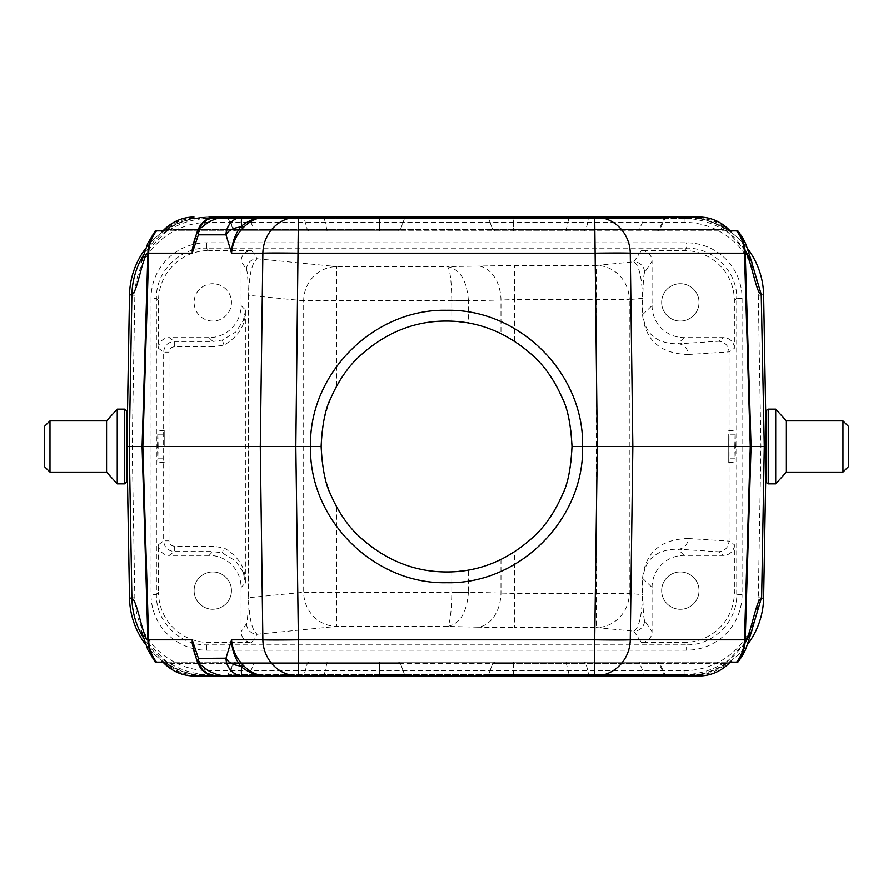 <?xml version="1.0" encoding="UTF-8"?>
<svg xmlns="http://www.w3.org/2000/svg" width="893" height="893" viewBox="0 0 893 893"><rect width="100%" height="100%" fill="white"/><g stroke="black" fill="none" stroke-linecap="round" stroke-linejoin="round"><path stroke-width="0.67" stroke-dasharray="4.46 3.35" d="M336.706 385.966L336.706 300.751L303.687 300.751A34.157 33.008 -84.4 0 1 336.706 266.605L447.404 266.605C459.873 268.972 466.872 280.29 468.401 300.573L451.813 300.841L451.813 321.167A125.433 125.433 0 0 0 336.706 385.966C315.988 426.296 315.988 466.659 336.706 507.034A125.433 125.433 0 0 0 451.813 571.833L451.813 592.159A15.114 10.671 1.5 0 1 451.813 592.249L303.687 592.249A34.157 33.008 84.4 0 0 336.706 626.395L447.404 626.395C450.027 623.917 451.49 612.542 451.813 592.249L468.401 592.427L451.813 592.159M451.813 300.841A15.114 10.671 -1.5 0 0 451.813 300.751C451.49 280.458 450.027 269.083 447.404 266.605L514.558 265.433L596.312 265.433L596.312 593.421L514.558 593.421L468.401 592.159L468.401 570.024L480.356 567.301L491.987 563.427L500.984 559.52L514.558 551.919A125.433 125.433 0 0 0 514.558 341.081L500.984 333.48L491.987 329.573L480.356 325.699L468.401 322.976L468.401 300.841L500.984 299.981L500.984 333.48M514.558 341.081L514.558 299.579L500.984 299.981A34.157 24.122 88.5 0 0 476.862 265.835M451.813 321.167L468.401 322.976M468.401 570.024L451.813 571.833M641.386 250.576A10.683 10.671 -56.3 0 1 652.057 261.247L644.567 272.488A10.671 10.671 -146.3 0 0 633.885 261.816L641.386 250.576L684.228 250.576A50.209 50.175 134 0 1 734.381 300.729L734.381 348.292L729.09 351.931L729.09 541.069L734.381 544.708L734.381 592.271A50.209 50.175 -134 0 1 684.228 642.424L686.583 644.858L206.529 644.858C179.716 645.427 155.817 621.517 156.375 594.705L156.375 298.295C155.817 271.483 179.716 247.573 206.529 248.142L208.683 250.576A50.198 50.175 48.6 0 0 158.53 300.729L156.375 298.295L151.04 298.295L151.04 594.705A55.545 55.511 -48.6 0 0 206.529 650.193L686.583 650.193A55.545 55.511 -134 0 0 742.072 594.705L742.072 298.295A55.545 55.511 134 0 0 686.583 242.807L206.529 242.807A55.545 55.511 48.6 0 0 151.04 298.295M158.53 300.729L158.53 348.292L163.631 352.143C164.279 345.669 167.828 342.108 174.302 341.461L212.902 341.461L209.051 337.621A32.036 32.025 -135 0 0 241.077 305.596L241.077 261.247A10.683 10.671 -123.7 0 1 251.748 250.576L208.683 250.576M590.876 216.988A2.132 2.065 -90 0 0 588.945 218.394L227.949 218.205L644.422 218.394L644.422 216.988L298.407 216.988L667.116 216.988M194.451 239.949L202.778 225.896C210 220.013 218.338 217.044 227.793 216.988L226.018 216.988L227.961 218.216L233.386 229.646L585.864 229.468A2.132 2.065 90 0 1 583.922 230.863L235.317 230.863L583.922 230.863M761.617 294.489L763.638 295.125A79.533 79.533 0 0 0 684.116 216.988L248.701 216.988L379.536 216.988L248.701 216.988L253.969 229.468L233.386 229.646L235.328 230.863M145.86 248.176A79.533 79.533 0 0 1 209.007 216.988L209.911 216.988C195.154 217.088 181.547 220.872 169.101 228.362L165.562 230.863L167.136 230.863L162.325 231.008M169.101 228.362L170.195 229.468C182.306 222.167 195.545 218.484 209.911 218.394L404.507 218.394L406.516 216.988L404.507 218.394L379.536 218.394L379.536 216.988L406.516 216.988L379.536 216.988L406.516 216.988L404.507 218.394L400.477 229.468L398.479 230.863M513.598 216.988L486.618 216.988L488.616 218.394L513.598 218.394L513.598 216.988L699.152 216.988L699.152 218.394L488.616 218.394L492.646 229.468L494.655 230.863L727.572 230.863L724.022 228.362C711.576 220.872 697.969 217.077 683.212 216.988L486.618 216.988L513.598 216.988L513.598 229.468L492.646 229.468L494.655 230.863L730.072 230.863L726.556 229.468C718.653 222.268 709.522 218.573 699.152 218.394M764.285 446.5L760.936 446.5L758.302 597.774A74.186 74.186 0 0 1 684.116 670.676L209.007 670.676A74.186 74.186 0 0 1 134.832 597.774L132.186 446.5L134.832 295.226A74.186 74.186 0 0 1 209.007 222.324L684.116 222.324A74.186 74.186 0 0 1 758.302 295.226L763.638 295.125A79.533 79.533 0 0 0 684.116 216.988L683.212 216.988L683.212 218.394C697.589 218.484 710.828 222.167 722.928 229.468L724.022 228.362M206.529 242.807L206.529 248.142L686.583 248.142C713.395 247.573 737.294 271.472 736.736 298.295L734.381 300.729M684.116 222.324L684.116 216.988A79.533 79.533 0 0 1 747.262 248.176M126.851 481.729L127.465 411.271L127.297 472.174M766.272 446.5L766.038 432.547L766.272 446.5M157.492 446.5L157.86 430.482L157.86 462.518L157.492 446.5M243.164 320.922L245.296 311.702L243.175 320.922L235.797 331.984L222.346 340.032L212.902 341.461L212.925 346.797L174.325 346.797C171.088 347.12 169.313 348.906 168.989 352.143L163.631 352.143L163.631 540.857L158.53 544.708L158.53 592.271L156.375 594.705L151.04 594.705M735.497 446.5L735.095 430.482L735.095 462.518L735.497 446.5M212.925 546.203L212.902 551.539L222.346 552.968L235.797 561.016L243.175 572.078L245.374 583.096C245.955 568.305 238.811 556.562 223.942 547.867L212.925 546.203L174.325 546.203C171.088 545.88 169.313 544.094 168.989 540.857L163.631 540.857C164.279 547.331 167.828 550.892 174.302 551.539L212.902 551.539L209.051 555.379A32.036 32.025 135 0 1 241.077 587.404L241.077 631.753A10.683 10.671 123.7 0 0 251.748 642.424L208.683 642.424A50.198 50.175 -48.6 0 1 158.53 592.271M641.386 642.424A10.683 10.671 56.3 0 0 652.057 631.753L644.567 620.512A10.671 10.671 146.3 0 1 633.885 631.184L641.386 642.424L684.228 642.424M644.422 676.012L298.407 676.012L667.116 676.012L644.422 676.012L644.422 674.606L569.098 674.606L569.098 676.012M194.451 653.051L202.778 667.104C210 672.987 218.338 675.956 227.793 676.012L226.018 676.012L227.961 674.784L248.701 674.606L644.422 674.606L639.165 662.137L657.817 662.137L235.317 662.137L639.165 662.137M134.832 597.774L129.496 597.875A79.533 79.533 0 0 0 209.007 676.012L699.152 676.012L699.152 674.606L513.598 674.606L513.598 663.532L492.646 663.532L494.655 662.137L513.598 662.137L494.655 662.137L492.646 663.532L726.556 663.532C718.653 670.732 709.522 674.427 699.152 674.606M248.701 676.012L406.516 676.012L248.701 676.012L253.969 663.532L233.386 663.354L585.864 663.532A2.132 2.065 -90 0 0 583.922 662.137M742.072 298.295L736.736 298.295L736.736 594.705C737.294 621.528 713.395 645.427 686.583 644.858L686.583 650.193M684.116 670.676L684.116 676.012A79.533 79.533 0 0 0 747.262 644.824M763.638 597.93A79.533 79.533 0 0 0 763.638 597.875A79.533 79.533 0 0 1 684.116 676.012A79.533 79.533 0 0 0 763.638 597.875L758.302 597.774M129.496 597.875A79.533 79.533 0 0 0 209.007 676.012A79.533 79.533 0 0 1 145.86 644.824M766.038 460.453L766.105 481.729M379.536 216.988L379.536 229.468L400.477 229.468L404.507 218.394L400.477 229.468L398.468 230.863L163.051 230.863L166.567 229.468L165.205 228.597M494.655 230.863L492.646 229.468L488.616 218.394L486.618 216.988L488.616 218.394L492.646 229.468L726.556 229.468L727.918 228.597M253.969 230.863L253.969 229.468L639.165 229.468L644.422 218.394L665.185 218.205L588.945 218.394L585.864 229.468L659.012 229.468L639.165 229.468L639.165 230.863M193.982 218.394C183.612 218.573 174.47 222.268 166.567 229.468L379.536 229.468L170.195 229.468L166.109 230.863L398.468 230.863L400.477 229.468L379.536 229.468L379.536 230.863L379.536 218.394L193.982 218.394L193.982 216.988L173.566 222.446M680.343 283.706A18.686 18.686 0 0 0 664.169 311.735A18.686 18.686 0 0 0 696.518 311.735A18.686 18.686 0 0 0 680.343 283.706A18.686 18.686 0 0 1 699.029 302.392A18.686 18.686 0 0 1 680.343 321.067A18.686 18.686 0 0 1 661.668 302.392A18.686 18.686 0 0 1 680.343 283.706M230.55 308.174A18.686 18.686 0 0 1 201.617 317.361A18.686 18.686 0 0 1 202.164 287.021A18.686 18.686 0 0 1 230.55 308.174M227.793 216.988C218.059 217.077 209.609 220.325 202.454 226.744A11.207 1.652 -133.2 0 0 202.789 226.677A11.207 1.652 -133.2 0 0 202.778 225.896C205.624 220.113 209.978 217.144 215.849 216.988M202.454 226.744L201.126 228.072A11.207 2.433 -137.1 0 0 201.595 227.871A11.207 2.433 -137.1 0 0 201.718 226.967L197.822 229.936M201.126 228.072L195.935 235.54M644.567 272.488C643.563 275.39 643.005 283.996 642.904 298.307L642.904 314.749C645.014 333.982 656.668 343.682 677.854 343.838A10.671 10.303 86.3 0 1 688.146 354.51C660.496 353.706 645.293 340.445 642.536 314.749L642.536 298.307C641.978 277.567 639.098 265.4 633.885 261.816L596.312 265.433A34.157 32.952 84.5 0 1 629.264 299.579L514.558 299.579L514.558 265.433M642.536 314.749L652.057 305.596L652.057 261.247M652.057 305.596A32.036 32.025 -45 0 0 684.071 337.621L723.71 337.621A10.683 10.671 -34.6 0 1 734.381 348.292M230.74 297.246A18.686 18.686 0 0 0 194.183 304.122A18.686 18.686 0 0 0 212.78 321.067A18.686 18.686 0 0 0 230.74 297.246M209.051 337.621L169.201 337.621L174.302 341.461L174.325 346.797M737.238 230.863L731.724 230.863M730.798 231.008L727.572 230.863M161.41 230.863L155.895 230.863M251.748 250.576L257.206 258.769C252.016 262.397 249.147 274.575 248.589 295.326L248.232 295.326C248.131 281.016 247.562 272.387 246.535 269.44L241.077 261.247M245.296 311.702L245.374 309.904C245.955 324.695 238.811 336.438 223.942 345.133L212.925 346.797M468.401 300.573L336.706 300.751L336.706 266.605L257.206 258.769A10.671 10.671 146.3 0 0 246.535 269.44M688.146 354.51L729.09 351.887C728.431 345.446 724.882 341.896 718.452 341.238L723.71 337.621M726.746 230.863L749.495 254.84M166.377 230.863A79.533 79.231 90 0 0 143.639 254.795M158.53 348.292A10.683 10.671 -143 0 1 169.201 337.621M222.346 340.032L223.942 345.133L223.942 547.867L222.346 552.968M248.232 295.326L248.232 597.674C248.131 611.984 247.562 620.613 246.535 623.56L241.077 631.753M644.567 620.512C643.563 617.61 643.005 609.004 642.904 594.693L642.904 578.251C645.014 559.018 656.668 549.318 677.854 549.162A10.671 10.303 -86.3 0 0 688.146 538.49C660.496 539.294 645.293 552.555 642.536 578.251L642.536 594.693C641.978 615.433 639.098 627.6 633.885 631.184L596.312 627.567A34.157 32.952 -84.5 0 0 629.264 593.421L596.312 593.421L596.312 627.567L514.558 627.567L514.558 551.919M683.212 218.394L513.598 218.394L513.598 229.468L722.928 229.468L727.025 230.863M566.006 230.863L569.098 216.988M666.211 216.988A2.132 2.065 -90 0 0 664.269 218.394L659.012 229.468A2.132 2.065 90 0 1 657.069 230.863M327.117 230.863L324.036 216.988M309.201 230.863A2.132 2.065 -90 0 1 307.27 229.468L304.189 218.394A2.132 2.065 90 0 0 302.247 216.988M236.053 230.863A2.132 2.065 -90 0 1 234.122 229.468L228.854 218.394A2.132 2.065 90 0 0 226.922 216.988M406.516 676.012L404.507 674.606L379.536 674.606L404.507 674.606L406.516 676.012L404.507 674.606L400.477 663.532L398.479 662.137M404.507 674.606L400.477 663.532L398.468 662.137L379.536 662.137L398.468 662.137L400.477 663.532L379.536 663.532L400.477 663.532L404.507 674.606M486.618 676.012L488.616 674.606L513.598 674.606L488.616 674.606L486.618 676.012L488.616 674.606L492.646 663.532L494.655 662.137M488.616 674.606L492.646 663.532L488.616 674.606M566.006 662.137L569.098 674.606L227.949 674.795L233.386 663.354L235.328 662.137M590.876 676.012A2.132 2.065 90 0 1 588.945 674.606L585.864 663.532L659.748 663.354L253.969 663.532L253.969 662.137M209.911 674.606L209.911 676.012C195.154 675.912 181.547 672.128 169.101 664.638L170.195 663.532C182.306 670.833 195.545 674.516 209.911 674.606L193.982 674.606C183.612 674.427 174.47 670.732 166.567 663.532L165.205 664.403M680.343 609.294A18.686 18.686 0 0 1 664.169 581.265A18.686 18.686 0 0 1 696.518 581.265A18.686 18.686 0 0 1 680.343 609.294A18.686 18.686 0 0 0 699.029 590.608A18.686 18.686 0 0 0 680.343 571.933A18.686 18.686 0 0 0 661.668 590.608A18.686 18.686 0 0 0 680.343 609.294M230.55 584.826A18.686 18.686 0 0 0 201.617 575.639A18.686 18.686 0 0 0 202.164 605.979A18.686 18.686 0 0 0 230.55 584.826M227.737 676.012L227.793 676.012C218.059 675.923 209.609 672.675 202.454 666.256A11.207 1.652 133.2 0 1 202.789 666.323A11.207 1.652 133.2 0 1 202.778 667.104C205.624 672.887 209.978 675.856 215.849 676.012M202.454 666.256L201.126 664.928A11.207 2.433 137.1 0 1 201.595 665.129A11.207 2.433 137.1 0 1 201.718 666.033L197.822 663.064M201.126 664.928L195.935 657.46M642.536 578.251L652.057 587.404L652.057 631.753M652.057 587.404A32.036 32.025 45 0 1 684.071 555.379L723.71 555.379A10.683 10.671 34.6 0 0 734.381 544.708M212.78 571.933A18.686 18.686 0 0 1 230.74 595.754A18.686 18.686 0 0 1 194.183 588.878A18.686 18.686 0 0 1 212.78 571.933M209.051 555.379L169.201 555.379L174.302 551.539L174.325 546.203M500.984 559.52L500.984 593.019A34.157 24.122 -88.5 0 1 476.862 627.165L447.404 626.395C459.873 624.028 466.872 612.71 468.401 592.427M745.019 643.206L734.537 655.239L725.998 662.137L730.798 661.992M727.918 664.403L726.556 663.532L730.072 662.137L513.598 662.137L727.572 662.137L724.022 664.638C711.576 672.128 697.969 675.923 683.212 676.012L683.212 674.606C697.589 674.516 710.828 670.833 722.928 663.532L724.022 664.638M725.998 662.137L727.572 662.137M737.238 662.137L731.724 662.137M169.101 664.638L165.562 662.137L167.136 662.137L162.325 661.992M165.562 662.137L379.536 662.137L163.051 662.137L166.567 663.532L379.536 663.532L170.195 663.532L165.551 662.126M161.41 662.137L155.895 662.137M251.748 642.424L257.206 634.231C252.016 630.603 249.147 618.425 248.589 597.674L248.232 597.674M336.706 507.034L336.706 626.395L257.206 634.231A10.671 10.671 -146.3 0 1 246.535 623.56M688.146 538.49L729.09 541.113C728.431 547.554 724.882 551.104 718.452 551.762L723.71 555.379M726.746 662.137L749.495 638.16M166.377 662.137A79.533 79.231 -90 0 1 143.639 638.205M158.53 544.708A10.683 10.671 143 0 0 169.201 555.379M193.982 674.606L193.982 676.012L173.566 670.554M683.212 674.606L513.598 674.606L513.598 676.012L513.598 663.532L722.928 663.532L727.025 662.137M666.211 676.012A2.132 2.065 90 0 1 664.269 674.606L659.012 663.532A2.132 2.065 -90 0 0 657.069 662.137M327.117 662.137L324.036 676.012M309.201 662.137A2.132 2.065 90 0 0 307.27 663.532L304.189 674.606A2.132 2.065 -90 0 1 302.247 676.012M236.053 662.137A2.132 2.065 90 0 0 234.122 663.532L228.854 674.606A2.132 2.065 -90 0 1 226.922 676.012M129.496 295.125A79.533 79.533 0 0 1 209.007 216.988A79.533 79.533 0 0 0 129.496 295.125L134.832 295.226M132.186 446.5L129.239 446.5M126.851 446.5L126.851 411.271M106.568 420.882L106.568 472.118M117.24 483.861L117.24 409.139M49.986 472.118L49.986 420.882M44.65 426.218L44.65 466.782M158.15 446.5L157.86 434.221L157.86 458.779L158.15 446.5M164.212 446.5L164.212 430.482L164.212 446.5M766.183 440.963L766.105 411.271M786.387 420.882L786.387 472.118M775.716 483.861L775.716 409.139M842.97 472.118L842.97 420.882M728.71 446.5L728.744 434.221L728.71 446.5M734.783 446.5L735.095 434.221L735.095 458.779L734.783 446.5M728.777 446.5L728.744 462.518L728.777 446.5M684.228 250.576L686.583 248.142L686.583 242.807M742.072 594.705L736.736 594.705L734.381 592.271M206.529 650.193L206.529 644.858L208.683 642.424M476.862 627.165L514.558 627.567M642.904 298.307L629.264 299.579L629.264 593.421L642.904 594.693M684.071 337.621L677.854 343.838L718.452 341.238M303.687 300.751L248.589 295.326L248.589 597.674L303.687 592.249L303.687 300.751M241.077 305.596L245.374 309.904L245.374 583.096L241.077 587.404M168.989 540.857L168.989 352.143M209.911 216.988L209.911 218.394M513.598 229.468L513.598 230.863L513.598 229.468M379.536 674.606L379.536 662.137L379.536 674.606M684.071 555.379L677.854 549.162L718.452 551.762M513.598 663.532L513.598 662.137L513.598 663.532M758.302 295.226L760.936 446.5M209.007 670.676L209.007 676.012M209.007 216.988L209.007 222.324M124.719 409.139L124.719 483.861M768.237 409.139L768.237 483.861M667.093 216.988L665.162 218.216L659.748 229.646M194.138 240.931C197.342 233.285 199.831 228.932 201.595 227.871L202.789 226.677M745.019 249.794L734.537 237.761L725.998 230.863M167.125 230.863L148.64 249.058L141.228 262.419M699.152 216.988L719.557 222.446M659.726 229.646L657.795 230.863M667.093 676.012L665.162 674.784L659.748 663.354M194.138 652.069C197.342 659.715 199.831 664.068 201.595 665.129L202.789 666.323M167.125 662.137L148.64 643.942L141.228 630.581M243.164 572.078L245.296 581.298M699.152 676.012C710.337 675.711 719.959 671.826 728.018 664.359M659.726 663.354L657.795 662.137M157.86 458.779L164.212 458.779M157.86 434.221L164.212 434.221M164.212 430.482L157.86 430.482M164.212 462.518L157.86 462.518M735.095 434.221L728.744 434.221M735.095 458.779L728.744 458.779M728.744 462.518L735.095 462.518M728.744 430.482L735.095 430.482"/><path stroke-width="1.34" d="M143.639 254.795A79.533 79.231 90 0 0 131.896 294.433L129.496 295.125L126.906 446.5L129.496 597.875L131.896 598.567C136.863 598.567 142.88 638.316 147.903 640.08A24.557 0.569 -1.6 0 1 148.662 639.968C148.919 648.24 151.542 655.629 156.509 662.137L161.41 662.137C161.164 660.787 162.381 661.501 165.06 664.258C173.376 671.904 183.009 675.811 193.982 676.012L248.701 676.012L193.982 676.012M145.86 644.824A79.533 79.533 0 0 1 129.496 597.875L126.851 446.5L129.239 446.5L131.896 294.433C136.863 294.433 142.88 254.684 147.903 252.92L147.903 252.965A24.557 0.569 1.6 0 0 148.662 253.032C148.919 244.76 151.542 237.371 156.509 230.863L155.895 230.863C150.839 237.337 148.182 244.682 147.903 252.92L142.076 446.5L126.906 446.5M226.018 216.988L209.007 216.988M667.116 216.988L644.422 216.988M736.613 230.863C741.581 237.348 744.204 244.749 744.472 253.032A24.557 0.569 -1.6 0 0 745.231 252.92C744.941 244.66 742.273 237.315 737.238 230.863L731.724 230.863C731.97 232.213 730.742 231.499 728.063 228.742C719.758 221.096 710.114 217.189 699.152 216.988L227.793 216.988C218.182 217.099 209.844 220.337 202.789 226.677M248.701 216.988L209.911 216.988M747.262 248.176A79.533 79.533 0 0 1 763.638 295.125L766.038 432.547L763.638 295.07M145.86 248.176A79.533 79.533 0 0 0 129.496 295.125L127.297 420.826M226.018 676.012L209.007 676.012M736.613 662.137C741.581 655.652 744.204 648.251 744.472 639.968A24.557 0.569 1.6 0 1 745.231 640.08C744.941 648.34 742.273 655.685 737.238 662.137L731.724 662.137C731.97 660.787 730.742 661.501 728.063 664.258C719.758 671.904 710.114 675.811 699.152 676.012L227.793 676.012C218.182 675.901 209.844 672.663 202.789 666.323M747.262 644.824A79.533 79.533 0 0 0 763.638 597.93L766.183 452.037M765.915 425.894L766.038 460.453M765.915 467.106L763.638 597.93L761.64 598.511L764.285 446.5L766.25 446.5L751.058 446.5L745.231 252.965C750.243 254.684 756.259 294.433 761.238 294.433L764.285 446.5M243.51 216.988A18.15 17.514 90 0 0 225.996 234.826L226.085 234.636A18.15 17.48 90 0 1 243.555 216.988C241.512 217.144 240.887 220.113 241.69 225.896A11.207 2.646 -134.2 0 0 244.18 226.744C250.911 220.325 258.524 217.077 267.04 216.988C257.709 217.044 249.259 220.013 241.69 225.896L240.63 226.967A11.207 1.663 -136.3 0 0 242.863 228.072L244.18 226.744M226.085 234.636C228.307 230.472 233.162 227.927 240.63 226.967C234.859 234.558 231.834 243.298 231.555 253.177C232.414 243.555 236.187 235.194 242.863 228.072M198.302 234.636L197.822 229.936L200.869 224.266L205.211 220.214L215.849 216.988A18.15 17.559 90 0 0 198.302 234.636L198.38 234.826A18.15 17.514 -90 0 1 215.894 216.988M195.935 235.54L192.229 249.381L192.196 253.177L194.127 240.931L197.822 229.936M162.76 230.863L161.41 230.863C161.164 232.213 162.381 231.499 165.06 228.742C173.376 221.096 183.009 217.189 193.982 216.988M156.509 230.863L163.051 230.863M147.903 252.965A24.557 1.094 1.7 0 0 148.662 253.177L148.662 253.032M744.472 253.032L744.472 253.177A24.557 1.094 -1.7 0 0 745.231 252.965L745.231 252.92M749.495 254.84L761.238 294.433M156.509 662.137L155.895 662.137C150.839 655.663 148.182 648.318 147.903 640.08L142.076 446.5L142.835 446.5L148.662 253.177L192.196 253.177L198.38 234.826L225.996 234.826L231.555 253.177L262.866 253.177A36.825 0.647 0.8 0 1 298.407 253.177L594.716 253.177A36.825 0.647 -0.8 0 1 630.268 253.177A36.825 35.553 -90 0 0 594.716 216.988L597.305 446.5L632.847 446.5L630.268 253.177L744.472 253.177L750.287 446.5L751.058 446.5L745.231 640.035C750.243 638.316 756.259 598.567 761.238 598.567L761.64 598.511M243.51 676.012A18.15 17.514 -90 0 1 225.996 658.174L226.085 658.364A18.15 17.48 -90 0 0 243.555 676.012C241.512 675.856 240.887 672.887 241.69 667.104A11.207 2.646 134.2 0 1 244.18 666.256C250.911 672.675 258.524 675.923 267.04 676.012C257.709 675.956 249.259 672.987 241.69 667.104L240.63 666.033C234.859 658.442 231.834 649.702 231.555 639.823L262.866 639.823A36.825 0.647 -0.8 0 0 298.407 639.823L295.829 446.5L298.407 216.988A36.825 35.553 -90 0 0 262.866 253.177L260.287 446.5L310.541 446.5C308.699 373.732 373.81 308.554 446.567 310.295C519.346 308.598 584.39 373.676 582.582 446.5L597.305 446.5L594.716 639.823A36.825 0.647 0.8 0 0 630.268 639.823L744.472 639.823A24.557 1.094 1.7 0 1 745.231 640.035L745.231 640.08M744.472 639.968L750.287 446.5L632.847 446.5L630.268 639.823A36.825 35.553 90 0 1 594.716 676.012L594.716 639.823L298.407 639.823L298.407 676.012A36.825 35.553 90 0 1 262.866 639.823L260.287 446.5L142.835 446.5L148.662 639.968M226.085 658.364C228.307 662.528 233.162 665.073 240.63 666.033A11.207 1.663 136.3 0 1 242.863 664.928L244.18 666.256M198.302 658.364L197.822 663.064L200.869 668.734L205.211 672.786L215.849 676.012A18.15 17.559 -90 0 1 198.302 658.364L225.996 658.174L231.555 639.823C232.414 649.445 236.187 657.806 242.863 664.928M195.935 657.46L192.229 643.619L192.196 639.823L198.38 658.174A18.15 17.514 90 0 0 215.894 676.012M147.903 640.08L147.903 640.035A24.557 1.094 -1.7 0 1 148.662 639.823L192.196 639.823L194.127 652.069L197.822 663.064M155.895 662.137L155.248 662.137L155.895 662.137M749.495 638.16L761.238 598.567M143.639 638.205A79.533 79.231 -90 0 1 131.896 598.567L129.239 446.5M572 446.5L582.582 446.5C584.424 519.268 519.313 584.446 446.567 582.705C373.776 584.402 308.732 519.324 310.541 446.5L321.134 446.5C322.284 468.401 325.465 484.408 330.678 494.499C337.967 511.187 347.031 524.749 357.87 535.197C384.157 559.688 413.727 571.933 446.567 571.933C479.351 572.1 508.91 559.855 535.264 535.197C546.092 524.749 555.156 511.187 562.456 494.499C567.747 484.341 570.928 468.334 572 446.5C570.85 424.599 567.658 408.592 562.456 398.501C555.167 381.813 546.103 368.251 535.264 357.803C508.965 333.312 479.407 321.067 446.567 321.067C413.783 320.9 384.213 333.145 357.87 357.803C347.031 368.251 337.967 381.813 330.678 398.501C325.387 408.659 322.206 424.666 321.123 446.5M126.851 411.271L126.851 481.729L124.719 483.861L124.719 409.139L127.152 411.271M49.986 472.118L44.65 466.782L44.65 426.218L49.986 420.882L49.986 472.118L106.568 472.118L106.568 420.882L117.24 409.139L117.24 483.861L124.719 483.861M766.038 459.917L766.027 481.729M766.027 411.271L766.038 433.083M848.305 426.218L848.305 466.782L848.305 426.218L842.97 420.882L842.97 472.118L786.387 472.118L786.387 420.882L775.716 409.139L775.716 483.861L768.237 483.861L768.237 409.139C764.375 412.633 766.763 403.77 766.038 433.15M842.97 472.118L848.305 466.782M737.875 230.874C742.362 236.779 745.287 241.992 746.648 246.513L751.906 262.419L745.019 249.794M141.239 262.386L147.858 243.119L155.248 230.874M173.566 222.446L162.972 230.863M719.557 222.446L730.15 230.863M737.875 662.126C742.362 656.221 745.287 651.008 746.648 646.487L751.906 630.581L745.019 643.206M141.239 630.614L147.858 649.881L155.248 662.126M173.566 670.554L162.972 662.137M728.018 664.359L730.15 662.137M106.568 472.118L117.24 483.861M117.24 409.139L124.719 409.139M49.986 420.882L106.568 420.882M768.237 483.861C764.375 480.367 766.763 489.23 766.038 459.85M786.387 472.118L775.716 483.861M775.716 409.139L768.237 409.139M842.97 420.882L786.387 420.882"/></g></svg>
